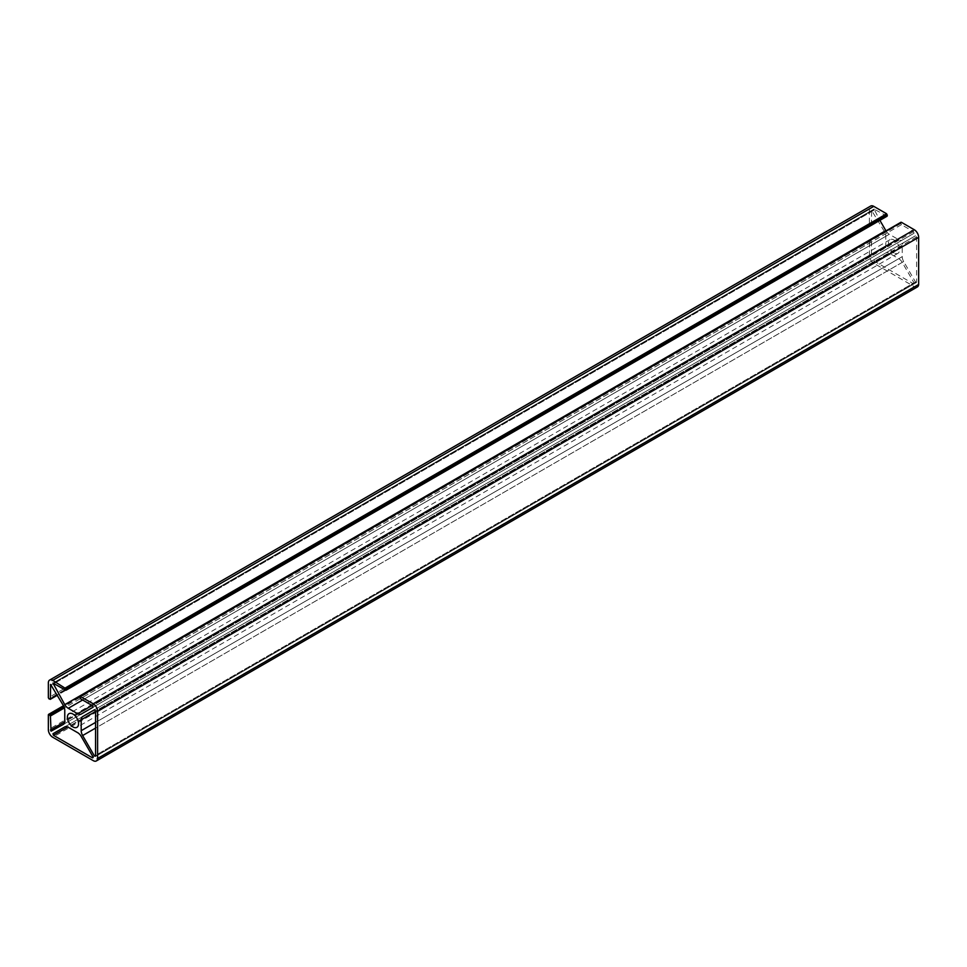 <?xml version="1.0" encoding="UTF-8"?>
<svg xmlns="http://www.w3.org/2000/svg" width="967" height="967" viewBox="0 0 967 967"><rect width="100%" height="100%" fill="white"/><g stroke="black" fill="none" stroke-linecap="round" stroke-linejoin="round"><path stroke-width="0.73" stroke-dasharray="4.83 3.63" d="M894.016 252.931A7.893 4.557 60 0 1 888.866 245.981A7.893 4.557 60 0 1 890.075 239.647A7.893 4.557 60 0 1 894.016 240.034A7.893 4.557 60 0 1 899.177 246.996A7.893 4.557 60 0 1 897.968 253.318A7.893 4.557 60 0 1 894.016 252.931M917.381 286.933A6.201 3.578 60 0 1 914.274 286.631L873.769 263.242A6.201 3.578 60 0 1 869.393 255.651L869.575 240.372L871.436 241.98L871.436 256.013L872.56 257.198L51.529 731.221L884.37 250.38A6.962 4.025 -120 0 0 885.808 247.189L885.808 236.299A6.962 4.025 -120 0 0 884.37 231.439L871.63 210.455L871.436 224.912L870.046 224.876L869.393 223.728L869.393 208.884A6.201 3.578 60 0 1 870.675 206.044M916.595 282.086L915.471 281.977L903.674 261.525A6.962 4.025 60 0 1 902.235 256.678L902.235 245.775A6.962 4.025 60 0 1 903.674 242.584L915.471 235.779L916.595 236.951L916.595 282.086L95.564 756.109M915.471 235.779L94.44 709.79L915.471 235.779M887.09 216.197L874.011 209.09L879.897 220.355M885.99 230.895A6.962 4.025 -120 0 0 889.302 234.28L898.742 239.731A6.962 4.025 -120 0 0 902.223 240.07L81.18 714.093L914.02 233.265L92.989 707.276L914.02 233.265L913.561 231.693L901.413 224.682L900.748 222.688L79.717 696.711M914.02 282.811L913.561 283.839L874.482 261.271L874.011 259.712L885.82 252.895A6.962 4.025 60 0 1 889.302 253.245L898.742 258.685A6.962 4.025 60 0 1 902.223 262.371L914.02 282.811L92.989 756.835M885.82 252.895L64.777 726.918L885.82 252.895M874.011 259.712L64.801 726.906L874.011 259.712M916.595 236.951L95.564 710.975M902.235 245.775L95.564 711.507M902.235 256.678L95.564 722.397M903.674 261.525L95.564 728.091M915.471 281.977L95.564 755.348M874.482 209.138L53.439 683.149M874.011 210.153L54.092 683.536M889.302 234.28L82.63 700.011M898.742 239.731L92.07 705.451M913.561 231.693L92.518 705.717M901.413 224.682L80.37 698.706M900.748 223.546L79.717 697.57M914.274 286.631L93.243 760.642M873.769 263.242L52.738 737.253M869.393 255.651L48.35 729.674M869.393 240.795L48.35 714.818M870.046 240.42L63.617 706.007M870.784 240.843L63.943 706.672M871.436 241.98L64.39 707.929M871.436 256.013L64.753 721.757M885.808 247.189L64.765 721.213M885.808 236.299L64.765 710.322M884.37 231.439L63.326 705.463M872.56 210.999L51.529 685.023M871.436 210.891L51.058 684.527M871.436 224.912L57.271 694.971M870.784 225.299L49.74 699.322M870.046 224.876L49.003 698.887M869.393 223.728L48.35 697.751M869.393 208.884L48.35 682.907M886.63 216.149L65.587 690.172M913.561 283.839L93.183 757.487M902.223 262.371L81.18 736.395M898.742 258.685L77.698 732.708M889.302 253.245L68.258 727.269M874.482 261.271L67.787 727.015M890.075 239.647L69.032 713.67M916.402 282.509L95.37 756.532M874.011 209.09L52.98 683.113M869.575 240.372L63.496 705.765M871.63 210.455L50.598 684.479M871.243 225.347L57.404 695.213M914.02 283.887L92.989 757.91M897.968 253.318L76.925 727.341"/><path stroke-width="1.45" d="M72.984 726.954A7.893 4.557 60 0 1 67.823 719.992A7.893 4.557 60 0 1 69.032 713.67A7.893 4.557 60 0 1 72.984 714.057A7.893 4.557 60 0 1 78.134 721.019A7.893 4.557 60 0 1 76.925 727.341A7.893 4.557 60 0 1 72.984 726.954M51.058 731.173L63.326 724.404A6.962 4.025 -120 0 0 64.765 721.213L64.765 710.322A6.962 4.025 -120 0 0 63.326 705.463L50.598 684.479L50.405 698.936L49.003 698.887L48.35 697.751L48.35 682.907A6.201 3.578 60 0 1 49.631 680.067A6.201 3.578 60 0 1 52.738 680.369L66.252 688.939L65.587 690.172L52.98 683.113L64.777 704.629A6.962 4.025 -120 0 0 68.258 708.303L77.698 713.755A6.962 4.025 -120 0 0 81.18 714.093L92.989 707.276L92.518 705.717L80.37 698.706L79.91 696.288L93.231 703.758A6.201 3.578 60 0 1 97.607 711.349L97.607 758.479A6.201 3.578 60 0 1 96.337 760.956A6.201 3.578 60 0 1 93.243 760.642L52.738 737.253A6.201 3.578 60 0 1 48.35 729.674L48.35 714.818L49.003 714.444L50.405 716.003L51.058 731.173M95.564 756.109L94.44 756.001L82.63 735.549A6.962 4.025 60 0 1 81.192 730.701L81.192 719.799A6.962 4.025 60 0 1 82.63 716.607L94.44 709.79L95.564 710.975L95.564 756.109M94.452 709.79L82.63 716.607L94.452 709.79M879.897 220.355L885.82 230.605A6.962 4.025 -120 0 0 885.99 230.895M900.748 222.688L901.413 222.313L914.262 229.735A6.201 3.578 60 0 1 918.65 237.326L918.65 284.455L97.607 758.479M918.65 284.455A6.201 3.578 60 0 1 917.381 286.933L96.337 760.956M49.631 680.067L870.675 206.044A6.201 3.578 60 0 1 873.769 206.358L886.63 213.78L887.09 216.197L66.058 690.22M92.989 756.835L92.518 757.862L53.439 735.295L52.98 733.735L64.777 726.918A6.962 4.025 60 0 1 68.258 727.269L77.698 732.708A6.962 4.025 60 0 1 81.18 736.395L92.989 756.835M64.801 726.906L52.98 733.735L64.801 726.906M95.564 711.507L81.192 719.799M95.564 722.397L81.192 730.701M95.564 728.091L82.63 735.549M95.564 755.348L94.44 756.001M54.092 683.536L52.98 684.177M885.82 230.605L64.777 704.629M82.63 700.011L68.258 708.303M92.07 705.451L77.698 713.755M901.413 222.313L80.37 696.337M914.262 229.735L93.231 703.758M918.65 237.326L97.607 711.349M63.617 706.007L49.003 714.444M63.943 706.672L49.74 714.867M64.39 707.929L50.405 716.003M64.753 721.757L50.405 730.037M51.058 684.527L50.405 684.902M57.271 694.971L50.405 698.936M873.769 206.358L52.738 680.369M886.63 213.78L65.587 687.803M887.283 214.916L66.252 688.939M887.283 215.774L66.252 689.785M93.183 757.487L92.518 757.862M67.787 727.015L53.439 735.295M900.942 222.265L79.91 696.288M63.496 705.765L48.543 714.395M57.404 695.213L50.211 699.371"/></g></svg>
